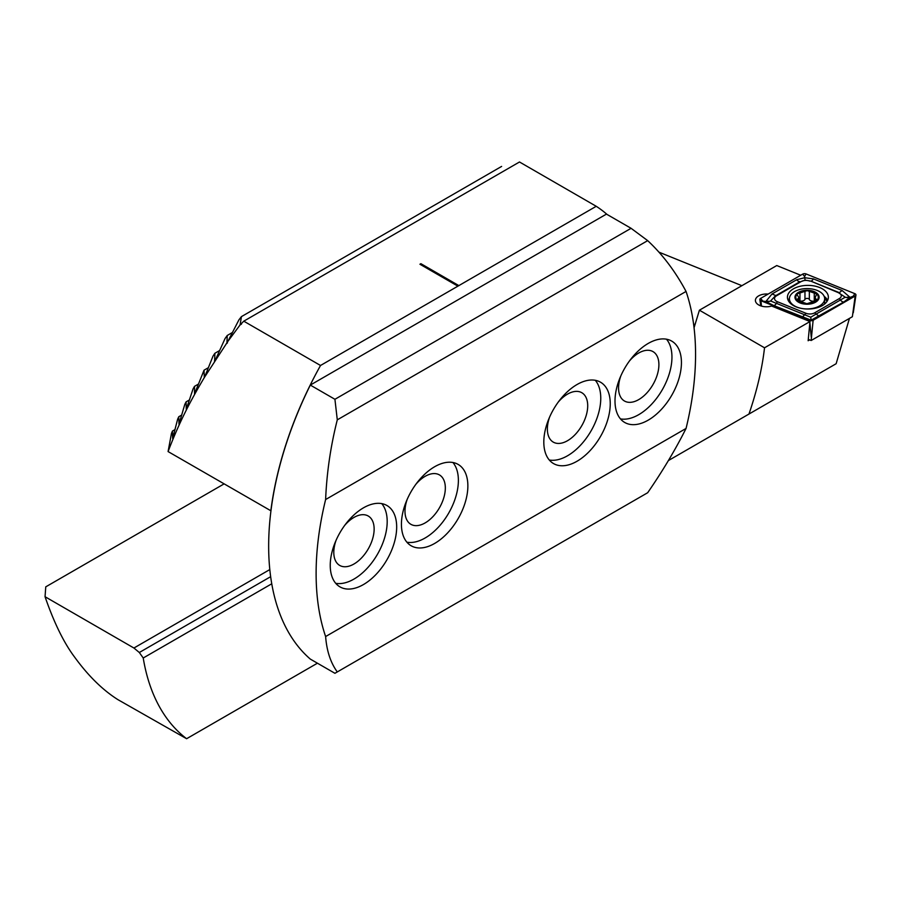 <?xml version="1.0" encoding="UTF-8"?>
<svg xmlns="http://www.w3.org/2000/svg" width="901" height="901" viewBox="0 0 901 901"><rect width="100%" height="100%" fill="white"/><g stroke="black" fill="none" stroke-linecap="round" stroke-linejoin="round"><path stroke-width="1.35" d="M809.627 339.88L808.141 340.736L809.976 321.556L771.628 306.047A11.071 6.397 180 0 1 758.642 304.91A11.071 6.397 180 0 1 755.398 300.393A11.071 6.397 180 0 1 768.125 294.075M224.079 483.893L45.76 586.855L45.05 596.721C54.015 622.715 63.915 642.92 74.772 657.325C88.366 675.987 102.77 690.098 117.975 699.683L186.608 738.719A268.475 155.006 -60 0 1 143.225 658L139.317 652.504L133.922 648.022L269.804 569.578M45.05 596.721L133.922 648.022M658.946 252.156L741.883 285.685M693.691 324.844L695.347 323.887M694.052 327.773L699.413 310.203L776.763 265.547L800.73 275.244M849.44 318.402L836.139 363.722L668.384 460.569M270.649 576.685L139.317 652.504M186.608 738.719L317.422 663.204M699.413 310.203L764.521 347.797L809.976 321.556M764.521 347.797C762.133 368.7 756.953 390.786 748.968 414.043M271.753 583.792L143.225 658M797.374 300.551A11.24 6.487 0 0 0 806.891 303.738L816.711 300.551L815.135 297.747L816.689 293.917A11.24 6.487 0 0 0 807.566 290.764L806.767 290.764A11.24 6.487 0 0 0 797.588 293.737L797.182 294.131A11.24 6.487 0 0 0 795.797 297.161A11.24 6.487 0 0 0 797.092 300.27L806.891 303.738A11.24 6.487 0 0 0 816.711 300.551A11.24 6.487 0 0 0 816.97 294.21L817.139 294.728M797.036 294.593L798.928 297.634L796.934 299.796M824.663 298.895A17.615 10.17 0 0 0 824.663 298.76A17.615 10.17 0 0 0 807.273 288.59A17.615 10.17 0 0 0 789.422 298.625A17.615 10.17 0 0 0 789.422 298.76A17.615 10.17 0 0 0 806.812 308.93A17.615 10.17 0 0 0 824.663 298.895M806.891 304.223A12.085 6.971 0 0 0 819.122 297.341A12.085 6.971 0 0 0 807.206 290.268A12.085 6.971 0 0 0 794.964 297.161A12.085 6.971 0 0 0 806.891 304.223M824.494 304.121A17.615 10.17 0 0 0 824.663 302.86A17.615 10.17 0 0 0 824.663 302.725A17.615 10.17 0 0 0 824.663 302.59M798.928 297.6L798.928 301.182M806.767 290.764L797.588 293.737M816.689 293.917L807.566 290.764M816.711 300.551L816.34 299.177L816.34 300.833M815.135 301.272L815.135 297.747M798.928 300.979A2.252 1.295 180 0 1 799.964 301.013A3.931 2.275 0 0 0 804.965 299.402A2.252 1.295 180 0 1 807.172 298.411A2.252 1.295 180 0 1 809.335 299.425A3.931 2.275 0 0 0 814.267 301.114A2.252 1.295 180 0 1 815.135 301.08M822.376 305.563A20.475 11.814 -0 0 0 828.368 297.206A20.475 11.814 -0 0 0 815.732 286.281A20.475 11.814 -0 0 0 793.421 288.849A20.475 11.814 -0 0 0 787.429 297.206A20.475 11.814 -0 0 0 800.065 308.119A20.475 11.814 -0 0 0 822.376 305.563M809.785 281.112A6.712 3.874 -0 0 0 801.192 281.551L776.493 295.81A6.712 3.874 -0 0 0 777.394 301.722L806.001 313.289A6.712 3.874 -0 0 0 814.594 312.861L839.293 298.603A6.712 3.874 -0 0 0 838.403 292.679L810.754 281.112L805.089 280.11L801.192 281.551M806.102 273.949A2.68 1.554 -0 0 0 802.667 274.129L760.624 298.4A2.68 1.554 -0 0 0 759.847 299.628A2.68 1.554 -0 0 0 760.973 300.765L809.684 320.463A2.68 1.554 -0 0 0 813.13 320.283L855.173 296.012A2.68 1.554 -0 0 0 855.95 295.044A2.68 1.554 -0 0 0 854.812 293.647L806.102 273.949L804.57 276.483L802.667 274.129M808.321 339.362L811.159 340.499L852.369 316.713L855.173 296.012L853.281 296.181L854.812 293.647M811.159 340.499L813.13 320.283L809.684 320.463L809.785 321.477M849.699 297.567L843.809 301.993L811.114 320.17L773.734 305.529L766.188 301.79L769.814 301.317L766.098 301.227L771.988 293.996L796.687 279.738L804.683 277.711L813.445 278.893L842.063 290.46L849.609 297.003L845.983 297.476L849.699 297.567L853.281 296.181M796.687 279.738A4.696 2.714 60 0 0 800.009 281.653L775.31 295.922L770.558 300.979L810.709 317.22L811.227 320.452M766.098 301.227L765.568 301.531L766.188 301.79M765.568 301.531L760.973 300.765L761.469 306.092M805.089 280.11L804.57 276.483M850.229 297.262L849.609 297.003M810.709 317.22L845.239 297.206L838.403 292.679M845.983 297.476L845.239 297.206M770.558 300.979L769.814 301.317M615 400.968A46.987 27.131 120 0 0 624.731 422.479A46.987 27.131 120 0 0 660.929 409.887A46.987 27.131 120 0 0 681.438 362.607A46.987 27.131 120 0 0 671.707 341.096A46.987 27.131 120 0 0 635.509 353.688A46.987 27.131 120 0 0 615 400.968M620.462 418.897A46.987 27.131 120 0 0 654.486 400.979A46.987 27.131 120 0 0 671.955 357.134A46.987 27.131 120 0 0 666.481 339.204M620.845 375.852A28.528 16.466 120 0 0 618.559 387.959A28.528 16.466 120 0 0 624.461 401.013A28.528 16.466 120 0 0 646.445 393.377A28.528 16.466 120 0 0 658.901 364.668A28.528 16.466 120 0 0 652.988 351.604A28.528 16.466 120 0 0 629.394 361.053M543.81 442.076A46.987 27.131 120 0 0 553.541 463.576A46.987 27.131 120 0 0 589.738 450.996A46.987 27.131 120 0 0 610.247 403.716A46.987 27.131 120 0 0 600.517 382.204A46.987 27.131 120 0 0 564.319 394.784A46.987 27.131 120 0 0 543.81 442.076M549.272 460.006A46.987 27.131 120 0 0 583.296 442.076A46.987 27.131 120 0 0 600.764 398.231A46.987 27.131 120 0 0 595.291 380.301M549.655 416.949A28.528 16.466 120 0 0 547.369 429.056A28.528 16.466 120 0 0 553.27 442.109A28.528 16.466 120 0 0 575.255 434.473A28.528 16.466 120 0 0 587.711 405.765A28.528 16.466 120 0 0 581.798 392.712A28.528 16.466 120 0 0 558.203 402.15M401.429 524.269A46.987 27.131 120 0 0 411.16 545.781A46.987 27.131 120 0 0 447.358 533.189A46.987 27.131 120 0 0 467.867 485.909A46.987 27.131 120 0 0 458.136 464.409A46.987 27.131 120 0 0 421.938 476.989A46.987 27.131 120 0 0 401.429 524.269M406.892 542.199A46.987 27.131 120 0 0 440.927 524.281A46.987 27.131 120 0 0 458.384 480.436A46.987 27.131 120 0 0 452.91 462.506M407.275 499.154A28.528 16.466 120 0 0 404.988 511.261A28.528 16.466 120 0 0 410.89 524.314A28.528 16.466 120 0 0 432.874 516.678A28.528 16.466 120 0 0 445.331 487.97A28.528 16.466 120 0 0 439.418 474.906A28.528 16.466 120 0 0 415.823 484.355M330.239 565.377A46.987 27.131 120 0 0 339.97 586.878A46.987 27.131 120 0 0 376.168 574.297A46.987 27.131 120 0 0 396.677 527.017A46.987 27.131 120 0 0 386.946 505.506A46.987 27.131 120 0 0 350.748 518.098A46.987 27.131 120 0 0 330.239 565.377M335.701 583.307A46.987 27.131 120 0 0 369.737 565.377A46.987 27.131 120 0 0 387.193 521.533A46.987 27.131 120 0 0 381.72 503.603M336.084 540.262A28.528 16.466 120 0 0 333.798 552.358A28.528 16.466 120 0 0 339.7 565.423A28.528 16.466 120 0 0 361.684 557.775A28.528 16.466 120 0 0 374.14 529.067A28.528 16.466 120 0 0 368.227 516.014A28.528 16.466 120 0 0 344.632 525.463M337.289 671.932L334.924 673.295L310.304 659.093A268.475 155.006 -60 0 1 310.304 385.076L606.452 214.1L631.072 228.302L647.684 240.635C662.595 254.544 675.39 271.483 686.055 291.44A268.475 155.006 -60 0 1 686.055 428.448C675.39 449.689 662.595 471.11 647.684 492.723L337.289 671.932C330.622 662.776 326.736 650.984 325.621 636.545L686.055 428.448M325.621 636.545A268.475 155.006 -60 0 1 325.621 499.537L686.055 291.44M325.621 499.537C326.736 472.777 330.622 446.209 337.289 419.843L647.684 240.635M337.289 419.843L334.924 399.289L631.072 228.302M334.924 399.289L310.304 385.076M270.953 510.822L168.082 451.57L171.472 433.392L172.429 431.061L172.665 438.472L177.643 419.179L178.77 416.746L178.995 424.157L184.806 404.38L186.102 401.857L186.27 409.302L193.028 388.984L194.503 386.349L194.548 393.861L204.054 370.176L204.29 377.609C189.582 402.353 178.815 423.369 168.082 451.57M320.519 365.479L243.777 321.173L519.494 161.989L596.237 206.295L458.857 285.606L420.891 263.689L419.934 264.241L457.899 286.158L320.519 365.479A268.475 155.006 120 0 0 270.829 510.89M596.237 206.295A268.475 155.006 -60 0 1 607.037 214.438M243.777 321.173L240.094 324.901L227.897 341.355L204.302 377.575M241.445 324.169L240.094 324.901L241.434 316.623L238.923 319.855L227.897 341.355M226.906 343.427L227.243 335.476L225.07 338.506L215.474 359.769M214.607 361.177L214.9 353.26L212.996 356.132L205.169 375.74M457.899 286.158L458.857 285.606M175.098 429.529L172.429 431.061M501.62 166.415L241.434 316.623M232.244 332.593L227.243 335.476M219.495 350.613L214.9 353.26M208.255 367.754L204.054 370.176M198.321 384.153L194.503 386.349M189.548 399.875L186.102 401.857M181.822 414.978L178.77 416.746M458.857 285.718L420.891 263.802L420.035 264.297M797.655 300.754L797.655 299.042M799.964 301.013L799.964 293.557M804.965 299.402L804.965 291.935M809.335 299.425L809.335 291.969M814.267 301.114L814.267 293.658M789.422 300.427A19.754 11.409 -0 0 0 788.825 301.497M827.625 300.36A20.475 11.814 -0 0 0 824.145 296.316M826.972 301.497A19.754 11.409 -0 0 0 824.652 298.434M811.227 337.042L809.943 323.222M789.434 298.4A20.475 11.814 -0 0 0 788.161 300.36M762.516 300.765L760.624 298.4M842.063 290.46L839.36 292.679L810.754 281.112A4.696 2.196 -68 0 0 813.445 278.893M843.809 301.993A4.696 2.714 60 0 1 840.487 300.078L839.293 298.603M819.11 316.251L814.594 312.861M802.34 317.096L806.001 313.289M773.734 305.529A4.696 2.196 -68 0 0 776.425 303.31L777.394 301.722M771.988 293.996L776.493 295.81M227.435 342.909L226.399 343.506M215.159 360.648L214.461 361.053M789.422 302.297L789.422 298.76M824.663 302.725L824.663 298.76M853.281 312.771L855.95 295.044M760.782 305.878L759.847 299.628"/></g></svg>
